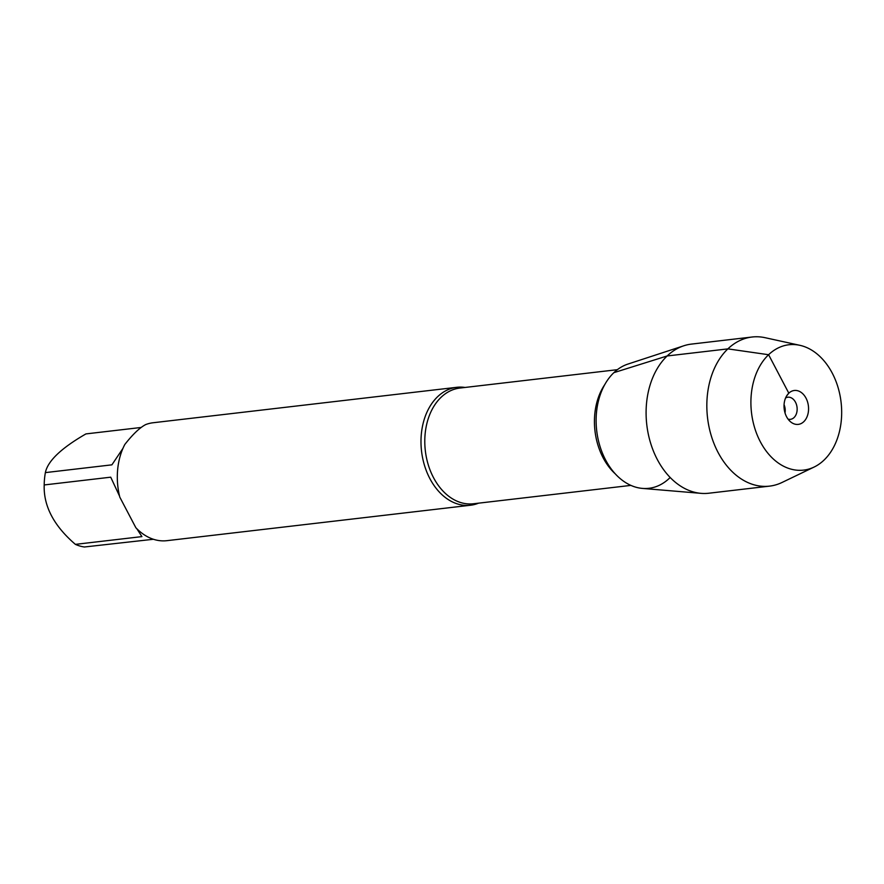 <?xml version="1.0" encoding="UTF-8"?>
<svg xmlns="http://www.w3.org/2000/svg" width="884" height="884" viewBox="0 0 884 884"><rect width="100%" height="100%" fill="white"/><g stroke="black" fill="none" stroke-linecap="round" stroke-linejoin="round"><path stroke-width="1.33" d="M478.553 503.173A59.361 42.41 -96.7 0 1 470.564 505.228A59.361 42.41 -96.7 0 1 424.508 465.448A59.361 42.41 -96.7 0 1 437.646 396.684A59.361 42.41 -96.7 0 1 456.796 387.303A59.361 42.41 -96.7 0 1 465.05 387.457M456.796 387.303L153.109 422.751A59.361 42.41 83.3 0 0 145.672 424.585C139.694 427.712 132.744 434.353 124.799 444.497A59.361 42.41 83.3 0 0 119.793 497.128L135.849 527.715A59.361 42.41 83.3 0 0 166.877 540.677L470.564 505.228M153.429 539.273L84.422 546.986A56.985 40.719 -96.7 0 1 75.394 544.367C53.847 525.836 43.449 506.024 44.2 484.951A56.985 40.719 -96.7 0 1 45.371 472.608C47.736 461.028 61.25 448.133 85.925 433.911L141.142 427.469M75.394 544.367L141.926 536.61L136.799 528.698M45.371 472.608L111.892 464.84L122.931 448.409M119.539 496.101L110.721 477.183L44.2 484.951M814.109 467.05A63.107 45.095 83.3 0 0 823.965 460.155A63.107 45.095 83.3 0 0 839.8 394.363A63.107 45.095 83.3 0 0 799.898 345.324A63.107 45.095 83.3 0 0 751.499 412.662A63.107 45.095 83.3 0 0 814.109 467.05L781.997 482.487A75.063 53.637 -96.7 0 1 769.511 486.134L708.78 493.228A75.063 53.637 -96.7 0 1 701.045 493.349L642.403 488.41A63.239 45.183 -96.7 0 1 598.667 441.591A63.239 45.183 -96.7 0 1 613.861 372.672A63.239 45.183 83.3 0 0 605.883 460.509A63.239 45.183 83.3 0 0 670.16 477.493M701.045 493.349A75.063 53.637 -96.7 0 1 649.132 437.768A75.063 53.637 -96.7 0 1 667.155 355.965L613.861 372.672A63.239 45.183 -96.7 0 1 627.894 364.086L683.818 345.777A75.063 53.637 -96.7 0 1 691.365 344.108L752.107 337.014A75.063 53.637 -96.7 0 1 765.102 337.699L799.898 345.324M786.55 396.054L788.804 393.181L768.616 354.727L727.897 348.882L667.155 355.965A75.063 53.637 -96.7 0 1 683.818 345.777M769.511 486.134A75.063 53.637 -96.7 0 1 707.543 417.8A75.063 53.637 -96.7 0 1 752.107 337.014M784.064 404.695A11.127 7.956 -96.7 0 1 785.025 412.927M785.589 397.977A11.127 7.956 -96.7 0 1 787.854 397.214A11.127 7.956 -96.7 0 1 797.048 407.347A11.127 7.956 -96.7 0 1 790.44 419.325A11.127 7.956 -96.7 0 1 788.053 419.104M803.777 421.69A17.072 12.199 83.3 0 0 806.02 398.154A17.072 12.199 83.3 0 0 788.804 393.181A17.072 12.199 83.3 0 0 787.556 394.573A17.072 12.199 83.3 0 0 790.749 421.966A17.072 12.199 83.3 0 0 803.777 421.69M617.364 369.678L459.923 388.054A58.256 41.614 83.3 0 0 441.127 397.259A58.256 41.614 83.3 0 0 428.243 464.741A58.256 41.614 83.3 0 0 473.426 503.769L630.878 485.393M615.242 473.835A58.256 41.614 -96.7 0 1 604.822 384.518"/></g></svg>
